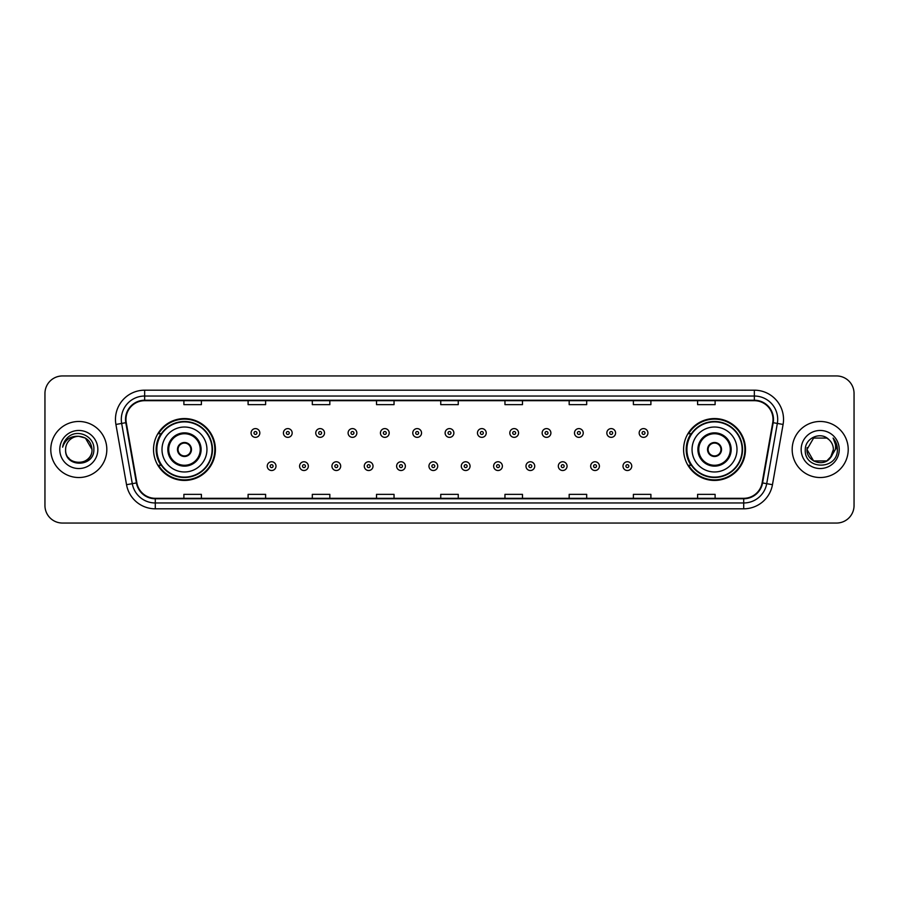 <?xml version="1.0" encoding="UTF-8"?>
<svg xmlns="http://www.w3.org/2000/svg" width="899" height="899" viewBox="0 0 899 899"><rect width="100%" height="100%" fill="white"/><g stroke="black" fill="none" stroke-linecap="round" stroke-linejoin="round"><path stroke-width="1.35" d="M683.588 449.5A30.937 30.937 0 0 0 714.525 480.437A30.937 30.937 0 0 0 745.473 449.5A30.937 30.937 0 0 0 714.525 418.563A30.937 30.937 0 0 0 683.588 449.5M153.527 449.5A30.937 30.937 0 0 0 184.475 480.437A30.937 30.937 0 0 0 215.412 449.5A30.937 30.937 0 0 0 184.475 418.563A30.937 30.937 0 0 0 153.527 449.5M160.955 465.266A28.307 28.307 0 0 1 160.955 433.734M691.005 465.266A28.307 28.307 0 0 1 691.005 433.734M44.95 393.459L44.95 505.541A17.508 17.508 0 0 0 62.458 523.049L836.542 523.049A17.508 17.508 0 0 0 854.05 505.541L854.05 393.459A17.508 17.508 0 0 0 836.542 375.951L62.458 375.951A17.508 17.508 0 0 0 44.95 393.459L44.95 505.541M50.782 449.5A28.026 28.026 0 0 0 78.809 477.526A28.026 28.026 0 0 0 106.824 449.5A28.026 28.026 0 0 0 78.809 421.474A28.026 28.026 0 0 0 50.782 449.5A28.026 28.026 0 0 0 78.809 477.526A28.026 28.026 0 0 0 106.824 449.5A28.026 28.026 0 0 0 78.809 421.474A28.026 28.026 0 0 0 50.782 449.5M792.176 449.5A28.026 28.026 0 0 0 820.191 477.526A28.026 28.026 0 0 0 848.218 449.5A28.026 28.026 0 0 0 820.191 421.474A28.026 28.026 0 0 0 792.176 449.5A28.026 28.026 0 0 0 820.191 477.526A28.026 28.026 0 0 0 848.218 449.5A28.026 28.026 0 0 0 820.191 421.474A28.026 28.026 0 0 0 792.176 449.5M125.972 419.372A18.677 18.677 0 0 1 144.66 400.696L754.34 400.696A18.677 18.677 0 0 1 772.735 422.62L762.116 482.864A18.677 18.677 0 0 1 743.72 498.304L155.28 498.304A18.677 18.677 0 0 1 136.884 482.864L126.265 422.62A18.677 18.677 0 0 1 125.972 419.372M125.512 419.372A19.149 19.149 0 0 0 125.804 422.699L136.423 482.943A19.149 19.149 0 0 0 155.28 498.765L743.72 498.765A19.149 19.149 0 0 0 762.577 482.943L773.196 422.699A19.149 19.149 0 0 0 754.34 400.235L144.66 400.235A19.149 19.149 0 0 0 125.512 419.372M115.915 424.452A29.184 29.184 0 0 1 144.66 390.188L754.34 390.188A29.184 29.184 0 0 1 783.085 424.452L772.466 484.696A29.184 29.184 0 0 1 743.72 508.812L155.28 508.812A29.184 29.184 0 0 1 126.534 484.696L115.915 424.452L121.657 423.429A23.352 23.352 0 0 1 144.66 396.032L754.34 396.032A23.352 23.352 0 0 1 777.343 423.429L766.712 483.673A23.352 23.352 0 0 1 743.72 502.968L155.28 502.968A23.352 23.352 0 0 1 132.288 483.673L121.657 423.429A23.352 23.352 0 0 1 121.309 419.372M836.542 375.951L62.458 375.951M62.458 523.049L836.542 523.049M854.05 505.541L854.05 393.459M762.577 482.943L766.712 483.673L777.343 423.429L783.085 424.452M440.746 400.696L440.746 404.651L458.254 404.651L458.254 400.696M376.524 400.696L376.524 404.651L394.043 404.651L394.043 400.696M312.313 400.696L312.313 404.651L329.832 404.651L329.832 400.696M248.102 400.696L248.102 404.651L265.61 404.651L265.61 400.696M183.89 400.696L183.89 404.651L201.398 404.651L201.398 400.696M504.957 400.696L504.957 404.651L522.476 404.651L522.476 400.696M569.168 400.696L569.168 404.651L586.687 404.651L586.687 400.696M633.39 400.696L633.39 404.651L650.898 404.651L650.898 400.696M697.602 400.696L697.602 404.651L715.11 404.651L715.11 400.696M458.254 498.304L458.254 494.349L440.746 494.349L440.746 498.304M394.043 498.304L394.043 494.349L376.524 494.349L376.524 498.304M329.832 498.304L329.832 494.349L312.313 494.349L312.313 498.304M265.61 498.304L265.61 494.349L248.102 494.349L248.102 498.304M201.398 498.304L201.398 494.349L183.89 494.349L183.89 498.304M522.476 498.304L522.476 494.349L504.957 494.349L504.957 498.304M586.687 498.304L586.687 494.349L569.168 494.349L569.168 498.304M650.898 498.304L650.898 494.349L633.39 494.349L633.39 498.304M715.11 498.304L715.11 494.349L697.602 494.349L697.602 498.304M65.616 449.5A13.193 13.193 0 0 1 78.809 436.307C86.821 437.083 91.226 441.488 92.001 449.5L85.405 438.071L78.809 436.307L85.405 438.071L92.001 449.5L85.405 438.071L78.809 436.307L85.405 438.071L92.001 449.5L85.405 438.071L78.809 436.307L85.405 438.071L92.001 449.5C92.811 466.525 64.807 466.525 65.616 449.5C64.38 467.941 94.451 467.514 93.856 449.5C94.878 436.88 78.483 428.699 68.773 436.577C65.346 439.33 63.29 442.859 62.615 447.185C65.335 439.442 70.729 435.824 78.809 436.307L85.405 438.071L92.001 449.5C92.811 466.525 64.807 466.525 65.616 449.5C64.807 466.525 92.811 466.525 92.001 449.5C92.698 461.535 75.37 467.502 68.493 457.737M59.772 449.5A19.036 19.036 0 0 0 78.809 468.536A19.036 19.036 0 0 0 97.845 449.5A19.036 19.036 0 0 0 78.809 430.464A19.036 19.036 0 0 0 59.772 449.5M162 449.5A22.475 22.475 0 0 1 184.475 427.025A22.475 22.475 0 0 1 206.95 449.5A22.475 22.475 0 0 1 184.475 471.975A22.475 22.475 0 0 1 162 449.5A22.475 22.475 0 0 0 184.475 471.975A22.475 22.475 0 0 0 206.95 449.5M168.709 449.5A15.766 15.766 0 0 0 184.475 465.266A15.766 15.766 0 0 0 200.23 449.5A15.766 15.766 0 0 0 184.475 433.734A15.766 15.766 0 0 0 168.709 449.5M161.303 433.734A28.026 28.026 0 0 0 161.303 465.266L158.527 465.266A30.352 30.352 0 0 0 214.827 449.5A30.352 30.352 0 0 0 158.527 433.734L161.337 433.734A27.993 27.993 0 0 1 212.456 449.567A27.993 27.993 0 0 1 161.337 465.266M212.085 449.5A27.611 27.611 0 0 0 184.475 421.889A27.611 27.611 0 0 0 156.853 449.5A27.611 27.611 0 0 0 184.475 477.111A27.611 27.611 0 0 0 212.085 449.5M177.463 449.5A7.001 7.001 0 0 0 184.475 456.501A7.001 7.001 0 0 0 191.476 449.5A7.001 7.001 0 0 0 184.475 442.499A7.001 7.001 0 0 0 177.463 449.5M177.687 447.747L177.923 447.747A6.776 6.776 0 0 1 191.015 447.747L190.644 447.747A6.417 6.417 0 0 1 184.475 455.917A6.417 6.417 0 0 1 178.294 447.747A6.417 6.417 0 0 1 190.644 447.747L191.251 447.747M191.251 451.253L191.015 451.253A6.776 6.776 0 0 1 177.923 451.253L177.687 451.253M826.788 460.929A13.193 13.193 0 0 0 833.384 449.5C833.317 445.522 831.8 442.196 828.833 439.532C820.72 431.037 805.144 438.038 805.29 449.5C803.807 469.874 836.834 470.402 837.374 450.489L837.396 449.5C837.351 445.174 835.913 441.375 833.081 438.094C835.238 441.634 835.991 445.432 835.351 449.5L830.395 457.861L833.384 449.5M813.595 460.929L826.788 460.929L830.238 458.052L826.788 460.929L813.595 460.929L806.999 449.5L813.595 460.929L826.788 460.929L831.912 455.557L826.788 460.929L813.595 460.929L806.999 449.5L813.595 438.071L826.788 438.071L828.833 439.532L826.788 438.071L813.595 438.071L806.999 449.5L813.595 438.071L826.788 438.071L828.833 439.532L826.788 438.071L813.595 438.071L806.999 449.5L807.145 447.545M830.238 458.052L826.788 460.929L813.595 460.929L806.999 449.5L813.595 460.929L826.788 460.929L830.238 458.052L827.035 460.782M831.912 455.557L826.788 460.929L813.595 460.929L806.999 449.5L813.595 460.929L826.788 460.929L830.328 457.951M806.999 449.5C806.324 461.198 822.866 467.368 830.035 458.288L830.395 457.861M801.155 449.5A19.036 19.036 0 0 0 820.191 468.536A19.036 19.036 0 0 0 839.228 449.5A19.036 19.036 0 0 0 820.191 430.464A19.036 19.036 0 0 0 801.155 449.5M833.204 438.24L837.396 449.994M692.05 449.5A22.475 22.475 0 0 1 714.525 427.025A22.475 22.475 0 0 1 737 449.5A22.475 22.475 0 0 1 714.525 471.975A22.475 22.475 0 0 1 692.05 449.5A22.475 22.475 0 0 0 714.525 471.975A22.475 22.475 0 0 0 737 449.5M698.77 449.5A15.766 15.766 0 0 0 714.525 465.266A15.766 15.766 0 0 0 730.291 449.5A15.766 15.766 0 0 0 714.525 433.734A15.766 15.766 0 0 0 698.77 449.5M691.365 433.734A28.026 28.026 0 0 0 691.365 465.266L688.589 465.266A30.352 30.352 0 0 0 744.889 449.5A30.352 30.352 0 0 0 688.589 433.734L691.398 433.734A27.993 27.993 0 0 1 742.518 449.567A27.993 27.993 0 0 1 691.398 465.266M742.147 449.5A27.611 27.611 0 0 0 714.525 421.889A27.611 27.611 0 0 0 686.915 449.5A27.611 27.611 0 0 0 714.525 477.111A27.611 27.611 0 0 0 742.147 449.5M707.524 449.5A7.001 7.001 0 0 0 714.525 456.501A7.001 7.001 0 0 0 721.537 449.5A7.001 7.001 0 0 0 714.525 442.499A7.001 7.001 0 0 0 707.524 449.5M707.749 447.747L707.985 447.747A6.776 6.776 0 0 1 721.077 447.747L720.706 447.747A6.417 6.417 0 0 1 714.525 455.917A6.417 6.417 0 0 1 708.356 447.747A6.417 6.417 0 0 1 720.706 447.747L721.313 447.747M721.313 451.253L720.706 451.253A6.417 6.417 0 0 1 708.356 451.253L707.749 451.253M720.706 451.253L721.077 451.253A6.776 6.776 0 0 1 707.985 451.253L708.356 451.253M259.833 432.981A4.383 4.383 0 0 1 255.451 437.352A4.383 4.383 0 0 1 251.079 432.981A4.383 4.383 0 0 1 255.451 428.598A4.383 4.383 0 0 1 259.833 432.981A4.383 4.383 0 0 0 255.451 428.598A4.383 4.383 0 0 0 251.079 432.981M292.175 432.981A4.383 4.383 0 0 1 287.792 437.352A4.383 4.383 0 0 1 283.421 432.981A4.383 4.383 0 0 1 287.792 428.598A4.383 4.383 0 0 1 292.175 432.981A4.383 4.383 0 0 0 287.792 428.598A4.383 4.383 0 0 0 283.421 432.981M324.517 432.981A4.383 4.383 0 0 1 320.134 437.352A4.383 4.383 0 0 1 315.763 432.981A4.383 4.383 0 0 1 320.134 428.598A4.383 4.383 0 0 1 324.517 432.981A4.383 4.383 0 0 0 320.134 428.598A4.383 4.383 0 0 0 315.763 432.981M356.858 432.981A4.383 4.383 0 0 1 352.475 437.352A4.383 4.383 0 0 1 348.104 432.981A4.383 4.383 0 0 1 352.475 428.598A4.383 4.383 0 0 1 356.858 432.981A4.383 4.383 0 0 0 352.475 428.598A4.383 4.383 0 0 0 348.104 432.981M389.2 432.981A4.383 4.383 0 0 1 384.817 437.352A4.383 4.383 0 0 1 380.446 432.981A4.383 4.383 0 0 1 384.817 428.598A4.383 4.383 0 0 1 389.2 432.981A4.383 4.383 0 0 0 384.817 428.598A4.383 4.383 0 0 0 380.446 432.981M421.541 432.981A4.383 4.383 0 0 1 417.158 437.352A4.383 4.383 0 0 1 412.776 432.981A4.383 4.383 0 0 1 417.158 428.598A4.383 4.383 0 0 1 421.541 432.981A4.383 4.383 0 0 0 417.158 428.598A4.383 4.383 0 0 0 412.776 432.981M453.883 432.981A4.383 4.383 0 0 1 449.5 437.352A4.383 4.383 0 0 1 445.117 432.981A4.383 4.383 0 0 1 449.5 428.598A4.383 4.383 0 0 1 453.883 432.981A4.383 4.383 0 0 0 449.5 428.598A4.383 4.383 0 0 0 445.117 432.981M486.224 432.981A4.383 4.383 0 0 1 481.842 437.352A4.383 4.383 0 0 1 477.459 432.981A4.383 4.383 0 0 1 481.842 428.598A4.383 4.383 0 0 1 486.224 432.981A4.383 4.383 0 0 0 481.842 428.598A4.383 4.383 0 0 0 477.459 432.981M518.554 432.981A4.383 4.383 0 0 1 514.183 437.352A4.383 4.383 0 0 1 509.8 432.981A4.383 4.383 0 0 1 514.183 428.598A4.383 4.383 0 0 1 518.554 432.981A4.383 4.383 0 0 0 514.183 428.598A4.383 4.383 0 0 0 509.8 432.981M550.896 432.981A4.383 4.383 0 0 1 546.525 437.352A4.383 4.383 0 0 1 542.142 432.981A4.383 4.383 0 0 1 546.525 428.598A4.383 4.383 0 0 1 550.896 432.981A4.383 4.383 0 0 0 546.525 428.598A4.383 4.383 0 0 0 542.142 432.981M583.237 432.981A4.383 4.383 0 0 1 578.866 437.352A4.383 4.383 0 0 1 574.483 432.981A4.383 4.383 0 0 1 578.866 428.598A4.383 4.383 0 0 1 583.237 432.981A4.383 4.383 0 0 0 578.866 428.598A4.383 4.383 0 0 0 574.483 432.981M615.579 432.981A4.383 4.383 0 0 1 611.208 437.352A4.383 4.383 0 0 1 606.825 432.981A4.383 4.383 0 0 1 611.208 428.598A4.383 4.383 0 0 1 615.579 432.981A4.383 4.383 0 0 0 611.208 428.598A4.383 4.383 0 0 0 606.825 432.981M647.921 432.981A4.383 4.383 0 0 1 643.549 437.352A4.383 4.383 0 0 1 639.167 432.981A4.383 4.383 0 0 1 643.549 428.598A4.383 4.383 0 0 1 647.921 432.981A4.383 4.383 0 0 0 643.549 428.598A4.383 4.383 0 0 0 639.167 432.981M267.25 466.143A4.383 4.383 0 0 1 271.622 461.76A4.383 4.383 0 0 1 276.004 466.143A4.383 4.383 0 0 1 271.622 470.514A4.383 4.383 0 0 1 267.25 466.143A4.383 4.383 0 0 0 271.622 470.514A4.383 4.383 0 0 0 276.004 466.143M299.592 466.143A4.383 4.383 0 0 1 303.963 461.76A4.383 4.383 0 0 1 308.346 466.143A4.383 4.383 0 0 1 303.963 470.514A4.383 4.383 0 0 1 299.592 466.143A4.383 4.383 0 0 0 303.963 470.514A4.383 4.383 0 0 0 308.346 466.143M331.933 466.143A4.383 4.383 0 0 1 336.305 461.76A4.383 4.383 0 0 1 340.687 466.143A4.383 4.383 0 0 1 336.305 470.514A4.383 4.383 0 0 1 331.933 466.143A4.383 4.383 0 0 0 336.305 470.514A4.383 4.383 0 0 0 340.687 466.143M364.275 466.143A4.383 4.383 0 0 1 368.646 461.76A4.383 4.383 0 0 1 373.029 466.143A4.383 4.383 0 0 1 368.646 470.514A4.383 4.383 0 0 1 364.275 466.143A4.383 4.383 0 0 0 368.646 470.514A4.383 4.383 0 0 0 373.029 466.143M396.616 466.143A4.383 4.383 0 0 1 400.988 461.76A4.383 4.383 0 0 1 405.37 466.143A4.383 4.383 0 0 1 400.988 470.514A4.383 4.383 0 0 1 396.616 466.143A4.383 4.383 0 0 0 400.988 470.514A4.383 4.383 0 0 0 405.37 466.143M428.947 466.143A4.383 4.383 0 0 1 433.329 461.76A4.383 4.383 0 0 1 437.712 466.143A4.383 4.383 0 0 1 433.329 470.514A4.383 4.383 0 0 1 428.947 466.143A4.383 4.383 0 0 0 433.329 470.514A4.383 4.383 0 0 0 437.712 466.143M461.288 466.143A4.383 4.383 0 0 1 465.671 461.76A4.383 4.383 0 0 1 470.053 466.143A4.383 4.383 0 0 1 465.671 470.514A4.383 4.383 0 0 1 461.288 466.143A4.383 4.383 0 0 0 465.671 470.514A4.383 4.383 0 0 0 470.053 466.143M493.63 466.143A4.383 4.383 0 0 1 498.012 461.76A4.383 4.383 0 0 1 502.384 466.143A4.383 4.383 0 0 1 498.012 470.514A4.383 4.383 0 0 1 493.63 466.143A4.383 4.383 0 0 0 498.012 470.514A4.383 4.383 0 0 0 502.384 466.143M525.971 466.143A4.383 4.383 0 0 1 530.354 461.76A4.383 4.383 0 0 1 534.725 466.143A4.383 4.383 0 0 1 530.354 470.514A4.383 4.383 0 0 1 525.971 466.143A4.383 4.383 0 0 0 530.354 470.514A4.383 4.383 0 0 0 534.725 466.143M558.313 466.143A4.383 4.383 0 0 1 562.695 461.76A4.383 4.383 0 0 1 567.067 466.143A4.383 4.383 0 0 1 562.695 470.514A4.383 4.383 0 0 1 558.313 466.143A4.383 4.383 0 0 0 562.695 470.514A4.383 4.383 0 0 0 567.067 466.143M590.654 466.143A4.383 4.383 0 0 1 595.037 461.76A4.383 4.383 0 0 1 599.408 466.143A4.383 4.383 0 0 1 595.037 470.514A4.383 4.383 0 0 1 590.654 466.143A4.383 4.383 0 0 0 595.037 470.514A4.383 4.383 0 0 0 599.408 466.143M622.996 466.143A4.383 4.383 0 0 1 627.378 461.76A4.383 4.383 0 0 1 631.75 466.143A4.383 4.383 0 0 1 627.378 470.514A4.383 4.383 0 0 1 622.996 466.143A4.383 4.383 0 0 0 627.378 470.514A4.383 4.383 0 0 0 631.75 466.143M754.34 390.188L754.34 400.235M121.657 423.429L125.804 422.699M155.28 508.812L155.28 498.765M743.72 498.765L743.72 508.812M126.534 484.696L136.423 482.943M773.196 422.699L777.343 423.429M144.66 390.188L144.66 400.235M766.712 483.673L772.466 484.696M201.106 449.5A16.643 16.643 0 0 0 184.475 432.857A16.643 16.643 0 0 0 167.832 449.5A16.643 16.643 0 0 0 184.475 466.143A16.643 16.643 0 0 0 201.106 449.5M731.168 449.5A16.643 16.643 0 0 0 714.525 432.857A16.643 16.643 0 0 0 697.894 449.5A16.643 16.643 0 0 0 714.525 466.143A16.643 16.643 0 0 0 731.168 449.5M254.001 432.981A1.461 1.461 0 0 0 255.451 434.442A1.461 1.461 0 0 0 256.912 432.981A1.461 1.461 0 0 0 255.451 431.52A1.461 1.461 0 0 0 254.001 432.981M286.343 432.981A1.461 1.461 0 0 0 287.792 434.442A1.461 1.461 0 0 0 289.253 432.981A1.461 1.461 0 0 0 287.792 431.52A1.461 1.461 0 0 0 286.343 432.981M318.673 432.981A1.461 1.461 0 0 0 320.134 434.442A1.461 1.461 0 0 0 321.595 432.981A1.461 1.461 0 0 0 320.134 431.52A1.461 1.461 0 0 0 318.673 432.981M351.015 432.981A1.461 1.461 0 0 0 352.475 434.442A1.461 1.461 0 0 0 353.936 432.981A1.461 1.461 0 0 0 352.475 431.52A1.461 1.461 0 0 0 351.015 432.981M383.356 432.981A1.461 1.461 0 0 0 384.817 434.442A1.461 1.461 0 0 0 386.278 432.981A1.461 1.461 0 0 0 384.817 431.52A1.461 1.461 0 0 0 383.356 432.981M415.698 432.981A1.461 1.461 0 0 0 417.158 434.442A1.461 1.461 0 0 0 418.619 432.981A1.461 1.461 0 0 0 417.158 431.52A1.461 1.461 0 0 0 415.698 432.981M448.039 432.981A1.461 1.461 0 0 0 449.5 434.442A1.461 1.461 0 0 0 450.961 432.981A1.461 1.461 0 0 0 449.5 431.52A1.461 1.461 0 0 0 448.039 432.981M480.381 432.981A1.461 1.461 0 0 0 481.842 434.442A1.461 1.461 0 0 0 483.302 432.981A1.461 1.461 0 0 0 481.842 431.52A1.461 1.461 0 0 0 480.381 432.981M512.722 432.981A1.461 1.461 0 0 0 514.183 434.442A1.461 1.461 0 0 0 515.644 432.981A1.461 1.461 0 0 0 514.183 431.52A1.461 1.461 0 0 0 512.722 432.981M545.064 432.981A1.461 1.461 0 0 0 546.525 434.442A1.461 1.461 0 0 0 547.985 432.981A1.461 1.461 0 0 0 546.525 431.52A1.461 1.461 0 0 0 545.064 432.981M577.405 432.981A1.461 1.461 0 0 0 578.866 434.442A1.461 1.461 0 0 0 580.327 432.981A1.461 1.461 0 0 0 578.866 431.52A1.461 1.461 0 0 0 577.405 432.981M609.747 432.981A1.461 1.461 0 0 0 611.208 434.442A1.461 1.461 0 0 0 612.657 432.981A1.461 1.461 0 0 0 611.208 431.52A1.461 1.461 0 0 0 609.747 432.981M642.088 432.981A1.461 1.461 0 0 0 643.549 434.442A1.461 1.461 0 0 0 644.999 432.981A1.461 1.461 0 0 0 643.549 431.52A1.461 1.461 0 0 0 642.088 432.981M273.082 466.143A1.461 1.461 0 0 0 271.622 464.682A1.461 1.461 0 0 0 270.172 466.143A1.461 1.461 0 0 0 271.622 467.592A1.461 1.461 0 0 0 273.082 466.143M305.424 466.143A1.461 1.461 0 0 0 303.963 464.682A1.461 1.461 0 0 0 302.502 466.143A1.461 1.461 0 0 0 303.963 467.592A1.461 1.461 0 0 0 305.424 466.143M337.766 466.143A1.461 1.461 0 0 0 336.305 464.682A1.461 1.461 0 0 0 334.844 466.143A1.461 1.461 0 0 0 336.305 467.592A1.461 1.461 0 0 0 337.766 466.143M370.107 466.143A1.461 1.461 0 0 0 368.646 464.682A1.461 1.461 0 0 0 367.185 466.143A1.461 1.461 0 0 0 368.646 467.592A1.461 1.461 0 0 0 370.107 466.143M402.449 466.143A1.461 1.461 0 0 0 400.988 464.682A1.461 1.461 0 0 0 399.527 466.143A1.461 1.461 0 0 0 400.988 467.592A1.461 1.461 0 0 0 402.449 466.143M434.79 466.143A1.461 1.461 0 0 0 433.329 464.682A1.461 1.461 0 0 0 431.868 466.143A1.461 1.461 0 0 0 433.329 467.592A1.461 1.461 0 0 0 434.79 466.143M467.132 466.143A1.461 1.461 0 0 0 465.671 464.682A1.461 1.461 0 0 0 464.21 466.143A1.461 1.461 0 0 0 465.671 467.592A1.461 1.461 0 0 0 467.132 466.143M499.473 466.143A1.461 1.461 0 0 0 498.012 464.682A1.461 1.461 0 0 0 496.551 466.143A1.461 1.461 0 0 0 498.012 467.592A1.461 1.461 0 0 0 499.473 466.143M531.815 466.143A1.461 1.461 0 0 0 530.354 464.682A1.461 1.461 0 0 0 528.893 466.143A1.461 1.461 0 0 0 530.354 467.592A1.461 1.461 0 0 0 531.815 466.143M564.156 466.143A1.461 1.461 0 0 0 562.695 464.682A1.461 1.461 0 0 0 561.234 466.143A1.461 1.461 0 0 0 562.695 467.592A1.461 1.461 0 0 0 564.156 466.143M596.498 466.143A1.461 1.461 0 0 0 595.037 464.682A1.461 1.461 0 0 0 593.576 466.143A1.461 1.461 0 0 0 595.037 467.592A1.461 1.461 0 0 0 596.498 466.143M628.828 466.143A1.461 1.461 0 0 0 627.378 464.682A1.461 1.461 0 0 0 625.918 466.143A1.461 1.461 0 0 0 627.378 467.592A1.461 1.461 0 0 0 628.828 466.143"/></g></svg>
